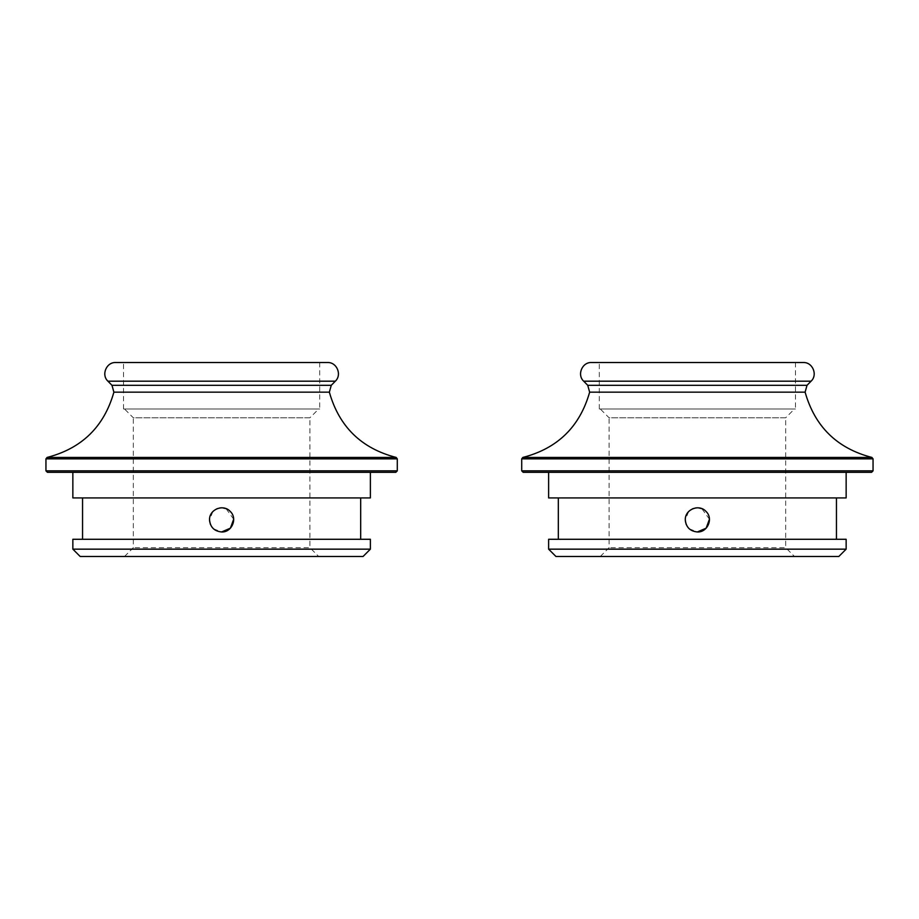 <?xml version="1.0" encoding="UTF-8"?>
<svg xmlns="http://www.w3.org/2000/svg" width="919" height="919" viewBox="0 0 919 919"><rect width="100%" height="100%" fill="white"/><g stroke="black" fill="none" stroke-linecap="round" stroke-linejoin="round"><path stroke-width="0.69" stroke-dasharray="4.59 3.45" d="M209.555 520.533L209.624 521.268M210.485 524.577L213.059 528.402M213.449 528.781L221.617 531.963M233.679 519.212L226.063 508.655M222.708 507.862L221.743 507.805M221.042 507.828L220.261 507.885M216.827 508.793L213.024 511.401M212.852 511.584L209.543 519.89M124.525 556.477L133.312 547.701L133.312 417.777L309.921 417.777L309.921 547.701L133.312 547.701L309.921 547.701L318.709 556.477L124.525 556.477L318.709 556.477M318.709 409.001L124.525 409.001L318.709 409.001L124.525 409.001L318.709 409.001L309.921 417.777L133.312 417.777L124.525 409.001M363.062 556.477L80.171 556.477L363.062 556.477M319.697 409.001L123.537 409.001L319.697 409.001L319.697 362.523L123.537 362.523L319.697 362.523M395.825 472.309L221.617 472.309M370.38 472.309L72.854 472.309L370.38 472.309M72.854 549.16L370.38 549.16M72.854 539.281L370.38 539.281M123.537 409.001L123.537 362.523M221.617 362.523L327.474 362.523M72.854 497.926L370.38 497.926M360.685 497.926L82.549 497.926L360.685 497.926M360.685 539.281L82.549 539.281L360.685 539.281M685.321 520.533L685.39 521.268M686.252 524.577L688.825 528.402M689.216 528.781L697.383 531.963M709.445 519.212L701.829 508.655M698.474 507.862L697.498 507.805M696.809 507.828L696.028 507.885M692.593 508.793L688.79 511.401M688.618 511.584L685.31 519.89M600.291 556.477L609.079 547.701L609.079 417.777L785.688 417.777L785.688 547.701L609.079 547.701L785.688 547.701L794.476 556.477L600.291 556.477L794.476 556.477M794.476 409.001L600.291 409.001L794.476 409.001L600.291 409.001L794.476 409.001L785.688 417.777L609.079 417.777L600.291 409.001M838.829 556.477L555.938 556.477L838.829 556.477M795.463 409.001L599.303 409.001L795.463 409.001L795.463 362.523L599.303 362.523L795.463 362.523M871.591 472.309L697.383 472.309M846.146 472.309L548.62 472.309L846.146 472.309M548.62 549.16L846.146 549.16M548.62 539.281L846.146 539.281M599.303 409.001L599.303 362.523M697.383 362.523L803.24 362.523M548.62 497.926L846.146 497.926M836.451 497.926L558.315 497.926L836.451 497.926M836.451 539.281L558.315 539.281L836.451 539.281M329.358 392.16L221.617 392.16M111.992 385.325L331.254 385.325M107.925 381.19L335.309 381.19M397.284 458.857L45.95 458.857M221.617 457.432L396.135 457.432M45.95 470.85L397.284 470.85M805.113 392.16L697.383 392.16M587.746 385.325L807.008 385.325M583.691 381.19L811.075 381.19M873.05 458.857L521.716 458.857M697.383 457.432L871.901 457.432M521.716 470.85L873.05 470.85"/><path stroke-width="1.38" d="M209.543 519.89C208.992 509.54 223.237 503.646 230.152 511.343C237.86 518.27 231.956 532.515 221.617 531.963C214.288 531.239 210.256 527.219 209.543 519.89L209.555 520.533M209.624 521.268L210.485 524.577M221.617 531.963L230.393 528.184L233.679 519.212M226.063 508.655L222.708 507.862M221.743 507.805L221.042 507.828M220.261 507.885L216.827 508.793M363.062 556.477L80.171 556.477L363.062 556.477L370.38 549.16L72.854 549.16L72.854 539.281L370.38 539.281L370.38 549.16M111.992 385.325L113.887 392.16L329.358 392.16L331.254 385.325L111.992 385.325L107.925 381.19C101.021 374.872 106.409 362.017 115.76 362.523L327.474 362.523C336.836 362.017 342.224 374.872 335.309 381.19L107.925 381.19M397.284 458.857L397.284 470.85L45.95 470.85L45.95 458.857L397.284 458.857L396.135 457.432L47.099 457.432L45.95 458.857M45.95 470.85L47.409 472.309L395.825 472.309L397.284 470.85M370.38 472.309L370.38 497.926L72.854 497.926L72.854 472.309M82.549 539.281L82.549 497.926M685.31 519.89C684.758 509.54 699.003 503.646 705.918 511.343C713.626 518.27 707.722 532.515 697.383 531.963C690.054 531.239 686.022 527.219 685.31 519.89L685.321 520.533M685.39 521.268L686.252 524.577M697.383 531.963L706.16 528.184L709.445 519.212M701.829 508.655L698.474 507.862M697.498 507.805L696.809 507.828M696.028 507.885L692.593 508.793M838.829 556.477L555.938 556.477L838.829 556.477L846.146 549.16L548.62 549.16L548.62 539.281L846.146 539.281L846.146 549.16M587.746 385.325L589.642 392.16L805.113 392.16L807.008 385.325L587.746 385.325L583.691 381.19C576.776 374.872 582.164 362.017 591.526 362.523L803.24 362.523C812.591 362.017 817.979 374.872 811.075 381.19L583.691 381.19M873.05 458.857L873.05 470.85L521.716 470.85L521.716 458.857L873.05 458.857L871.901 457.432L522.865 457.432L521.716 458.857M521.716 470.85L523.175 472.309L871.591 472.309L873.05 470.85M846.146 472.309L846.146 497.926L548.62 497.926L548.62 472.309M558.315 539.281L558.315 497.926M331.254 385.325L335.309 381.19M80.171 556.477L72.854 549.16M329.358 392.16C339.134 426.68 361.397 448.438 396.135 457.432M113.887 392.16C104.1 426.68 81.837 448.438 47.099 457.432M360.685 539.281L360.685 497.926M807.008 385.325L811.075 381.19M555.938 556.477L548.62 549.16M805.113 392.16C814.9 426.68 837.163 448.438 871.901 457.432M589.642 392.16C579.866 426.68 557.603 448.438 522.865 457.432M836.451 539.281L836.451 497.926"/></g></svg>
